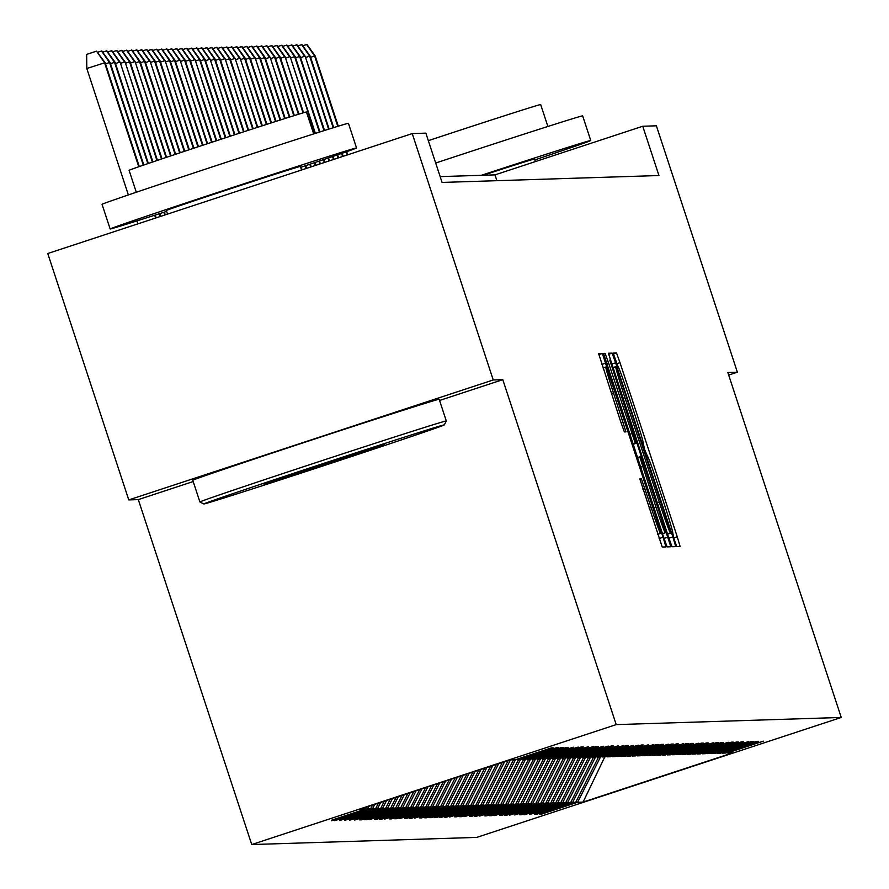 <?xml version="1.0" encoding="UTF-8"?>
<svg xmlns="http://www.w3.org/2000/svg" width="889" height="889" viewBox="0 0 889 889"><rect width="100%" height="100%" fill="white"/><g stroke="black" fill="none" stroke-linecap="round" stroke-linejoin="round"><path stroke-width="1.33" d="M674.329 539.812L676.773 546.568L680.118 546.468L677.251 536.778L620 362.656L616.51 352.989L613.154 353.1L618.044 366.624A32.593 0.967 71.8 0 1 629.234 397.55L634.001 412.063A32.593 0.967 71.8 0 1 643.18 443.044L644.747 449.845L647.625 456.59A32.593 0.967 71.8 0 1 658.816 487.516L663.583 502.029A32.593 0.967 71.8 0 1 672.762 533.011A32.593 0.967 71.8 0 0 672.762 533.011L674.329 539.812M639.802 478.838L662.227 547.035L665.939 546.913L663.072 537.234L602.331 353.444L598.608 353.555L620.878 422.253L624.378 431.921L625.967 431.865L613.477 392.916A27.237 0.811 71.8 0 1 605.809 367.013A27.237 0.811 71.8 0 1 615.166 392.871L652.848 507.497A27.237 0.811 71.8 0 1 660.527 533.4A27.237 0.811 71.8 0 1 651.17 507.552L641.391 478.782L639.802 478.838M502.796 379.67L493.239 379.97L412.229 133.583L47.762 253.521L128.772 499.907L138.317 499.607L251.731 844.55L616.21 724.613L502.796 379.67L439.566 400.472M728.669 375.069L737.381 372.202L727.835 372.513L841.238 717.456L616.21 724.613M737.381 372.202L656.382 125.816L642.747 126.249L494.984 174.877L440.155 176.622M412.229 133.583L425.864 133.15L442.066 182.434L658.949 175.533L642.747 126.249M668.517 537.056L672.017 546.724L675.729 546.602L672.862 536.923L615.61 362.79L612.11 353.133L608.398 353.244L668.517 537.056M670.828 546.757L667.117 546.879L663.627 537.212L603.509 353.4L605.098 353.355L608.587 363.012L635.302 443.3L636.357 443.267L633.49 433.588L609.765 360.045L670.828 546.757M251.731 844.55L476.771 837.394L841.238 717.456M331.586 820.78L367.535 808.946L370.613 808.846L334.664 820.68L372.547 808.79L375.625 808.69L339.665 820.525L377.547 808.634L380.625 808.534L344.665 820.369L382.548 808.468L385.626 808.368L349.666 820.203L387.548 808.312L390.627 808.212L354.667 820.047L392.549 808.157L395.627 808.057L359.678 819.891L361.601 819.825L397.55 807.99L400.628 807.901L364.679 819.725L366.601 819.669L402.55 807.834L405.628 807.734L369.68 819.569L407.551 807.679L410.629 807.579L374.68 819.414L376.603 819.347L412.563 807.512L415.641 807.423L379.681 819.247L381.603 819.191L417.563 807.356L420.641 807.256L384.681 819.091L422.564 807.201L425.642 807.101L389.682 818.936L391.604 818.869L427.565 807.034L430.643 806.945L394.683 818.769L396.616 818.713L432.565 806.879L435.643 806.779L399.694 818.613L437.566 806.723L440.644 806.623L404.695 818.458L406.617 818.391L442.566 806.556L445.645 806.467L409.696 818.291L411.618 818.236L447.578 806.401L450.656 806.301L414.696 818.136L452.579 806.245L455.657 806.145L419.697 817.98L421.619 817.913L457.579 806.079L460.658 805.99L424.698 817.813L426.62 817.758L462.58 805.923L465.658 805.823L429.698 817.658L431.632 817.602L467.581 805.767L470.659 805.667L434.71 817.502L436.632 817.436L472.581 805.601L475.659 805.512L439.711 817.335L441.633 817.28L477.582 805.445L480.66 805.345L444.711 817.18L446.634 817.124L482.594 805.29L485.672 805.19L449.712 817.024L487.594 805.123L490.672 805.034L454.712 816.858L456.635 816.802L492.595 804.967L495.673 804.867L459.713 816.702L461.635 816.647L497.596 804.812L500.674 804.712L464.714 816.547L502.596 804.656L505.674 804.556L469.725 816.38L471.648 816.324L507.597 804.489L510.675 804.389L474.726 816.224L476.648 816.169L512.597 804.334L515.676 804.234L479.727 816.069L517.598 804.178L520.676 804.078L484.727 815.902L486.65 815.846L522.61 804.012L525.688 803.912L489.728 815.746L491.65 815.691L527.61 803.856L530.689 803.756L494.728 815.591L532.611 803.7L535.689 803.6L499.729 815.424L501.652 815.369L537.612 803.534L540.69 803.434L504.73 815.269L506.663 815.213L542.612 803.378L545.69 803.278L509.741 815.113L547.613 803.223L550.691 803.123L514.742 814.957L552.614 803.056L555.692 802.956L519.743 814.791L521.665 814.735L557.625 802.9L560.703 802.8L524.743 814.635L562.626 802.745L565.704 802.645L529.744 814.48L567.627 802.578L570.705 802.478L534.745 814.313L536.667 814.257L572.627 802.423L575.705 802.323L539.745 814.157L541.679 814.091L577.628 802.267L583.084 802.089L732.814 752.816L727.358 752.994L763.318 741.159L725.435 753.05L722.357 753.15L758.317 741.315L756.383 741.382L720.434 753.216L717.356 753.305L753.305 741.482L751.383 741.537L715.434 753.372L712.356 753.472L748.305 741.637L710.433 753.528L707.355 753.628L743.304 741.793L741.382 741.859L705.433 753.694L702.343 753.783L738.303 741.959L736.381 742.015L700.421 753.85L697.343 753.95L733.303 742.115L731.38 742.171L695.42 754.005L692.342 754.105L728.302 742.271L690.42 754.172L687.341 754.261L723.302 742.437L721.379 742.493L685.419 754.328L682.341 754.428L718.29 742.593L716.367 742.648L680.418 754.483L677.34 754.583L713.289 742.748L675.418 754.639L672.34 754.739L708.289 742.915L706.366 742.971L670.417 754.805L667.339 754.905L703.288 743.071L701.365 743.126L665.405 754.961L662.327 755.061L698.287 743.226L660.405 755.117L657.327 755.217L693.287 743.393L691.364 743.448L655.404 755.283L652.326 755.383L688.286 743.548L686.364 743.604L650.404 755.439L647.325 755.539L683.285 743.704L645.403 755.594L642.325 755.694L678.274 743.871L676.351 743.926L640.402 755.761L637.324 755.861L673.273 744.026L671.351 744.082L635.402 755.917L632.323 756.017L668.272 744.182L630.39 756.072L627.312 756.172L663.272 744.349L661.349 744.404L625.389 756.239L622.311 756.339L658.271 744.504L656.349 744.56L620.389 756.395L617.31 756.495L653.271 744.66L615.388 756.55L612.31 756.65L648.27 744.815L610.387 756.717L607.309 756.817L643.258 744.982L641.336 745.038L605.387 756.872L602.309 756.972L638.258 745.138L600.386 757.028L597.308 757.128L633.257 745.293L595.374 757.195L592.296 757.284L628.256 745.46L626.334 745.515L590.374 757.35L587.296 757.45L623.256 745.615L585.373 757.506L582.295 757.606L618.255 745.771L580.373 757.672L577.294 757.761L613.254 745.938L611.321 745.993L575.372 757.828L572.294 757.928L608.243 746.093L570.371 757.984L567.293 758.084L603.242 746.249L565.371 758.15L562.293 758.239L598.241 746.416L596.319 746.471L560.37 758.306L557.292 758.406L593.241 746.571L555.358 758.461L552.28 758.561L588.24 746.727L550.358 758.628L547.28 758.717L583.24 746.893L581.317 746.949L545.357 758.784L542.279 758.884L578.239 747.049L540.356 758.939L537.278 759.039L573.238 747.205L535.356 759.106L532.278 759.195L568.227 747.371L566.304 747.427L530.355 759.262L527.277 759.362L563.226 747.527L561.303 747.582L525.355 759.417L522.276 759.517L558.225 747.682L556.303 747.749L520.343 759.584L517.265 759.673L553.225 747.849L551.302 747.905L515.342 759.739L509.897 759.906L360.167 809.179L365.612 809.012L331.419 820.269M368.868 806.323L367.535 808.946M372.502 805.123L370.613 808.846M517.265 759.673L516.587 759.328M374.769 804.378L372.547 808.79M378.403 803.178L375.625 808.69M522.276 759.517L521.587 759.173M380.67 802.434L377.547 808.634M384.304 801.245L380.625 808.534M527.277 759.362L526.588 759.017M386.571 800.489L382.548 808.468M390.204 799.3L385.626 808.368M532.278 759.195L531.589 758.85M392.471 798.555L387.548 808.312M396.105 797.355L390.627 808.212M537.278 759.039L536.589 758.695M398.372 796.611L392.549 808.157M402.006 795.411L395.627 808.057M542.279 758.884L541.59 758.539M404.273 794.666L397.55 807.99M407.907 793.466L400.628 807.901M547.28 758.717L546.602 758.373M410.185 792.721L402.55 807.834M413.807 791.532L405.628 807.734M552.28 758.561L551.602 758.217M416.085 790.777L407.551 807.679M419.719 789.588L410.629 807.579M557.292 758.406L556.603 758.061M421.986 788.843L412.563 807.512M425.62 787.643L415.641 807.423M562.293 758.239L561.604 757.895M427.887 786.898L417.563 807.356M431.521 785.698L420.641 807.256M567.293 758.084L566.604 757.739M433.788 784.954L422.564 807.201M437.421 783.765L425.642 807.101M572.294 757.928L571.605 757.584M439.688 783.009L427.565 807.034M443.322 781.82L430.643 806.945M577.294 757.761L576.605 757.417M445.589 781.075L432.565 806.879M449.223 779.875L435.643 806.779M582.295 757.606L581.617 757.261M451.49 779.131L437.566 806.723M455.124 777.931L440.644 806.623M587.296 757.45L586.618 757.106M457.402 777.186L442.566 806.556M461.024 775.997L445.645 806.467M592.296 757.284L591.618 756.939M463.302 775.241L447.578 806.401M466.936 774.052L450.656 806.301M597.308 757.128L596.619 756.783M469.203 773.308L452.579 806.245M472.837 772.108L455.657 806.145M602.309 756.972L601.62 756.628M475.104 771.363L457.579 806.079M478.738 770.163L460.658 805.99M607.309 756.817L606.62 756.461M481.005 769.418L462.58 805.923M484.638 768.218L465.658 805.823M612.31 756.65L611.621 756.306M486.905 767.474L467.581 805.767M490.539 766.285L470.659 805.667M617.31 756.495L616.622 756.15M492.806 765.529L472.581 805.601M496.44 764.34L475.659 805.512M622.311 756.339L621.633 755.983M498.707 763.595L477.582 805.445M502.341 762.395L480.66 805.345M627.312 756.172L626.634 755.828M504.619 761.651L482.594 805.29M508.241 760.451L485.672 805.19M632.323 756.017L631.635 755.672M510.419 759.895L487.594 805.123M513.498 759.795L490.672 805.034M637.324 755.861L636.635 755.506M515.442 759.706L492.595 804.967M518.498 759.639L495.673 804.867M642.325 755.694L641.636 755.35M520.443 759.55L497.596 804.812M523.499 759.484L500.674 804.712M647.325 755.539L646.636 755.194M525.443 759.395L502.596 804.656M528.511 759.317L505.674 804.556M652.326 755.383L651.637 755.028M530.444 759.228L507.597 804.489M533.511 759.162L510.675 804.389M657.327 755.217L656.649 754.872M535.445 759.073L512.597 804.334M538.512 759.006L515.676 804.234M662.327 755.061L661.649 754.717M540.445 758.917L517.598 804.178M543.512 758.839L520.676 804.078M667.339 754.905L666.65 754.55M545.446 758.75L522.61 804.012M548.513 758.684L525.688 803.912M672.34 754.739L671.651 754.394M550.447 758.595L527.61 803.856M553.514 758.528L530.689 803.756M677.34 754.583L676.651 754.239M555.458 758.439L532.611 803.7M558.514 758.361L535.689 803.6M682.341 754.428L681.652 754.083M560.459 758.273L537.612 803.534M563.526 758.206L540.69 803.434M687.341 754.261L686.652 753.916M565.46 758.117L542.612 803.378M568.527 758.05L545.69 803.278M692.342 754.105L691.664 753.761M570.46 757.961L547.613 803.223M573.527 757.884L550.691 803.123M697.343 753.95L696.665 753.605M575.461 757.795L552.614 803.056M578.528 757.728L555.692 802.956M702.343 753.783L701.665 753.439M580.461 757.639L557.625 802.9M583.528 757.572L560.703 802.8M707.355 753.628L706.666 753.283M585.462 757.484L562.626 802.745M588.529 757.406L565.704 802.645M712.356 753.472L711.667 753.127M590.474 757.317L567.627 802.578M593.53 757.25L570.705 802.478M717.356 753.305L716.667 752.961M595.474 757.161L572.627 802.423M598.53 757.095L575.705 802.323M722.357 753.15L721.668 752.805M600.475 757.006L577.628 802.267M604.798 756.895L583.084 802.089M727.358 752.994L726.68 752.65M493.239 379.97L128.772 499.907M366.59 807.068L365.612 809.012M496.895 180.689L494.984 174.877M138.317 499.607L193.191 481.549M670.928 533.078L618.666 373.447L615.766 366.701A32.593 0.967 71.8 0 0 615.755 366.701A32.593 0.967 71.8 0 0 624.934 397.683L659.282 502.163A32.593 0.967 71.8 0 0 670.473 533.089L667.572 534.178L670.928 533.078M655.904 506.919A27.237 0.811 71.8 0 0 665.261 532.767A27.237 0.811 71.8 0 0 657.582 506.863L644.303 466.469L640.813 456.813L639.758 456.846L655.904 506.919L653.882 507.586M302.727 45.739L306.916 44.45L315.206 55.963L314.628 55.985L337.764 126.36M346.154 151.863L347.177 154.997M306.605 44.461L314.628 55.985L310.594 57.307M315.206 55.963L338.298 126.194M346.677 151.675L347.71 154.819M435.688 163.02A129.683 1.133 -18.2 0 1 582.584 115.859A129.683 1.133 -18.2 0 1 582.651 115.87A129.683 1.133 -18.2 0 1 582.606 115.926M481.305 175.311A129.683 1.133 -18.2 0 1 590.685 140.495A129.683 1.133 -18.2 0 1 590.752 140.506A129.683 1.133 -18.2 0 1 534.867 159.887M428.331 140.662A93.378 0.811 -18.2 0 1 540.656 104.535A93.378 0.811 -18.2 0 1 540.701 104.546A93.378 0.811 -18.2 0 1 540.668 104.58L547.902 126.471M483.172 175.255A70.553 0.611 -18.2 0 1 534.533 158.975A70.553 0.611 -18.2 0 1 534.567 158.987A70.553 0.611 -18.2 0 1 534.545 159.009M203.892 503.974A126.571 1.1 161.8 0 0 325.674 465.058A126.571 1.1 161.8 0 0 444.311 424.898A126.571 1.1 161.8 0 0 444.256 424.875A126.571 1.1 161.8 0 0 321.418 464.136A126.571 1.1 161.8 0 0 203.837 503.963A126.571 1.1 161.8 0 0 203.892 503.974M199.969 501.985A129.683 1.133 -18.2 0 1 199.914 501.985A129.683 1.133 -18.2 0 1 199.903 501.974A129.683 1.133 -18.2 0 1 320.918 460.991A129.683 1.133 -18.2 0 1 446.234 420.953A129.683 1.133 -18.2 0 1 446.3 420.964A129.683 1.133 -18.2 0 1 446.3 420.975A129.683 1.133 -18.2 0 1 446.178 421.053M263.989 484.194L384.192 444.656L263.989 484.194M102.113 204.348A129.683 1.133 -18.2 0 1 102.046 204.337A129.683 1.133 -18.2 0 1 223.061 163.354A129.683 1.133 -18.2 0 1 348.377 123.315A129.683 1.133 -18.2 0 1 348.444 123.327A129.683 1.133 -18.2 0 1 348.399 123.371M166.621 211.404A129.683 1.133 -18.2 0 1 110.214 228.984A129.683 1.133 -18.2 0 1 110.147 228.973A129.683 1.133 -18.2 0 1 231.162 188.001A129.683 1.133 -18.2 0 1 356.478 147.952A129.683 1.133 -18.2 0 1 356.545 147.963A129.683 1.133 -18.2 0 1 300.66 167.332M129.138 170.332A93.378 0.811 -18.2 0 1 129.094 170.332A93.378 0.811 -18.2 0 1 216.227 140.818A93.378 0.811 -18.2 0 1 306.449 111.992A93.378 0.811 -18.2 0 1 306.494 112.003A93.378 0.811 -18.2 0 1 306.461 112.036L313.706 133.917M192.846 480.304A129.683 1.133 -18.2 0 1 192.78 480.293A129.683 1.133 -18.2 0 1 313.795 439.31A129.683 1.133 -18.2 0 1 439.11 399.261A129.683 1.133 -18.2 0 1 439.177 399.283A129.683 1.133 -18.2 0 1 439.133 399.328M167.51 214.116L166.332 210.504A70.553 0.611 -18.2 0 1 166.332 210.504A70.553 0.611 -18.2 0 1 232.162 188.212A70.553 0.611 -18.2 0 1 300.326 166.432A70.553 0.611 -18.2 0 1 300.371 166.432A70.553 0.611 -18.2 0 1 300.338 166.465M297.726 45.895L301.916 44.606L310.205 56.118L309.628 56.14L333.175 127.772M341.62 153.441L342.621 156.497M301.593 44.617L309.628 56.14L305.594 57.463M310.205 56.118L333.708 127.605M342.143 153.264L343.143 156.32M292.725 46.05L296.915 44.772L305.194 56.285L328.597 129.205M337.075 155.008L338.053 157.998M296.593 44.783L304.616 56.296L300.582 57.629M305.194 56.285L329.119 129.038M337.598 154.83L338.587 157.82M287.725 46.217L291.914 44.928L300.193 56.44L299.615 56.463L324.007 130.65M332.53 156.564L333.497 159.498M291.592 44.939L299.615 56.463L295.581 57.785M300.193 56.44L324.541 130.483M333.053 156.386L334.02 159.32M282.724 46.372L286.914 45.083L295.192 56.596L294.615 56.618L319.429 132.094M327.985 158.12L328.93 160.998M286.591 45.095L294.615 56.618L290.581 57.941M295.192 56.596L319.962 131.928M328.508 157.942L329.463 160.82M277.724 46.528L281.913 45.25L290.192 56.763L314.862 133.55M323.44 159.664L324.374 162.498M281.591 45.261L289.614 56.774L285.58 58.107M290.192 56.763L315.384 133.383M323.963 159.487L324.896 162.32M272.712 46.695L276.912 45.406L285.191 56.918L303.016 112.903M318.895 161.198L319.818 163.998M276.59 45.417L284.613 56.929L280.58 58.263M285.191 56.918L303.549 112.747M319.418 161.02L320.34 163.832M267.711 46.85L271.912 45.561L280.191 57.074L279.613 57.096L298.415 114.303M314.339 162.743L315.251 165.498M271.59 45.572L279.613 57.096L275.579 58.418M280.191 57.074L298.948 114.136M314.873 162.565L315.784 165.332M262.711 47.006L266.9 45.728L275.19 57.229L274.612 57.252L293.837 115.726M309.794 164.276L310.694 166.999M266.589 45.739L274.612 57.252L270.578 58.585M275.19 57.229L294.359 115.559M310.317 164.098L311.217 166.832M257.71 47.161L261.899 45.884L270.178 57.396L289.247 117.159M305.238 165.798L306.127 168.499M261.577 45.895L269.611 57.407L265.567 58.741M270.178 57.396L289.781 116.992M305.772 165.621L306.661 168.332M252.709 47.328L256.899 46.039L265.178 57.552L264.6 57.574L284.669 118.615M300.693 167.332L301.571 169.999M256.577 46.05L264.6 57.574L260.566 58.896M265.178 57.552L285.202 118.448M301.215 167.154L302.093 169.832M247.709 47.484L251.898 46.206L260.177 57.707L259.599 57.729L280.102 120.071M251.576 46.206L259.599 57.729L255.565 59.063M260.177 57.707L280.624 119.904M242.708 47.639L246.898 46.361L255.176 57.874L275.523 121.537M246.575 46.372L254.598 57.885L250.565 59.219M255.176 57.874L276.057 121.36M237.696 47.806L241.897 46.517L250.176 58.029L249.598 58.052L270.956 123.004M241.575 46.528L249.598 58.052L245.564 59.374M250.176 58.029L271.478 122.826M232.696 47.962L236.896 46.684L245.175 58.185L244.597 58.207L266.378 124.471M236.574 46.684L244.597 58.207L240.563 59.541M245.175 58.185L266.911 124.304M227.695 48.117L231.885 46.839L240.174 58.352L261.81 125.949M231.573 46.85L239.597 58.363L235.563 59.696M240.174 58.352L262.344 125.782M222.695 48.284L226.884 46.995L235.163 58.507L257.243 127.427M226.562 47.006L234.596 58.53L230.551 59.852M235.163 58.507L257.766 127.26M217.694 48.439L221.883 47.161L230.162 58.663L229.584 58.685L252.676 128.905M221.561 47.161L229.584 58.685L225.55 60.019M230.162 58.663L253.198 128.738M212.693 48.595L216.883 47.317L225.161 58.83L248.109 130.394M216.56 47.328L224.584 58.841L220.55 60.174M225.161 58.83L248.631 130.216M207.693 48.762L211.882 47.473L220.161 58.985L219.583 59.007L243.542 131.872M211.56 47.484L219.583 59.007L215.549 60.33M220.161 58.985L244.075 131.705M202.681 48.917L206.881 47.628L215.16 59.141L214.582 59.163L238.974 133.361M206.559 47.639L214.582 59.163L210.549 60.496M215.16 59.141L239.508 133.194M197.68 49.073L201.881 47.795L210.16 59.307L234.418 134.861M201.559 47.806L209.582 59.319L205.548 60.652M210.16 59.307L234.94 134.684M192.68 49.239L196.869 47.95L205.159 59.463L204.581 59.485L229.851 136.35M196.558 47.962L204.581 59.485L200.547 60.808M205.159 59.463L230.373 136.173M187.679 49.395L191.868 48.106L200.158 59.619L199.581 59.641L225.284 137.839M191.546 48.117L199.581 59.641L195.547 60.963M200.158 59.619L225.817 137.673M182.678 49.551L186.868 48.273L195.147 59.785L220.728 139.34M186.546 48.284L194.569 59.796L190.535 61.13M195.147 59.785L221.25 139.173M177.678 49.717L181.867 48.428L190.146 59.941L189.568 59.963L216.16 140.84M181.545 48.439L189.568 59.963L185.534 61.285M190.146 59.941L216.694 140.673M172.677 49.873L176.867 48.584L185.145 60.096L184.568 60.119L211.604 142.34M176.544 48.595L184.568 60.119L180.534 61.441M185.145 60.096L212.127 142.173M167.665 50.028L171.866 48.751L180.145 60.263L207.048 143.851M171.544 48.762L179.567 60.274L175.533 61.608M180.145 60.263L207.57 143.674M162.665 50.195L166.865 48.906L175.144 60.419L174.566 60.441L202.481 145.352M166.543 48.917L174.566 60.441L170.532 61.763M175.144 60.419L203.014 145.174M157.664 50.351L161.865 49.062L170.143 60.574L169.566 60.596L197.925 146.863M161.542 49.073L169.566 60.596L165.532 61.919M170.143 60.574L198.447 146.685M152.664 50.506L156.853 49.228L165.143 60.741L193.369 148.374M156.542 49.239L164.565 60.752L160.531 62.086M165.143 60.741L193.891 148.196M147.663 50.673L151.852 49.384L160.131 60.897L159.553 60.919L188.812 149.885M151.53 49.395L159.553 60.919L155.519 62.241M160.131 60.897L189.335 149.708M142.662 50.829L146.852 49.54L155.131 61.052L154.553 61.074L184.256 151.397M146.529 49.551L154.553 61.074L150.519 62.397M155.131 61.052L184.779 151.219M137.662 50.984L141.851 49.706L150.13 61.219L179.7 152.908M141.529 49.717L149.552 61.23L145.518 62.563M150.13 61.219L180.223 152.741M132.661 51.151L136.85 49.862L145.129 61.374L144.551 61.397L175.144 154.43M136.528 49.873L144.551 61.397L140.518 62.719M145.129 61.374L175.666 154.253M127.649 51.306L131.85 50.017L140.129 61.53L139.551 61.552L170.588 155.953M131.528 50.028L139.551 61.552L135.517 62.875M140.129 61.53L171.11 155.775M122.649 51.462L126.849 50.184L135.128 61.697L166.032 157.486M126.527 50.195L134.55 61.708L130.516 63.041M135.128 61.697L166.565 157.309M117.648 51.629L121.837 50.34L130.127 61.852L129.55 61.874L161.487 159.009M121.526 50.351L129.55 61.874L125.516 63.197M130.127 61.852L162.009 158.831M112.647 51.784L116.837 50.495L125.116 62.008L156.931 160.542M116.515 50.506L124.549 62.03L120.504 63.352M125.116 62.008L157.464 160.364M107.647 51.94L111.836 50.662L120.115 62.174L152.386 162.087M111.514 50.673L119.537 62.186L115.503 63.519M120.115 62.174L152.908 161.909M102.646 52.107L106.836 50.817L115.114 62.33L114.537 62.352L147.841 163.632M163.843 212.304L164.743 215.027M106.513 50.829L114.537 62.352L110.503 63.675M115.114 62.33L148.363 163.454M164.365 212.138L165.265 214.86M97.646 52.262L101.835 50.973L110.114 62.486L109.536 62.508L143.296 165.187M159.275 213.771L160.176 216.527M101.513 50.984L109.536 62.508L105.502 63.83M110.114 62.486L143.818 165.01M159.798 213.604L160.709 216.36M86.8 68.497L86.655 54.385L96.512 51.151L105.113 62.652L86.8 68.497L128.372 194.947M136.917 220.917L137.884 223.861M96.512 51.151L104.535 62.663L138.762 166.754M154.697 215.238L155.619 218.027M105.113 62.652L139.284 166.576M155.231 215.071L156.142 217.861M613.354 354.022L616.51 352.989M616.499 363.801L620 362.656M673.718 537.945L677.251 536.778M608.598 354.289L612.11 353.133M611.654 364.101L615.61 362.79M668.906 538.223L672.862 536.923M612.821 367.668L615.744 366.701L612.821 367.668M622.911 398.35L624.934 397.683M657.26 502.83L659.282 502.163M667.528 534.056L670.473 533.089M603.564 353.855L605.098 353.355M606.565 363.679L608.587 363.012M629.79 434.299L631.812 433.632M632.99 444.056L635.302 443.3M633.09 444.344L636.357 443.267L633.09 444.344M664.005 538.378L667.961 537.078M637.446 457.602L639.758 456.846L637.446 457.602M640.602 467.192L642.625 466.525M639.858 479.293L641.391 478.782M642.858 489.117L644.881 488.45M649.148 508.219L651.17 507.552M611.454 393.583L613.477 392.916M621.078 422.853L623.1 422.186M598.808 354.6L602.331 353.444M601.864 364.412L605.82 363.101M659.116 538.534L663.072 537.234M662.461 533.689L665.261 532.767M657.727 534.322L660.527 533.4M603.02 367.935L605.809 367.013M582.651 115.87L590.752 140.506M534.567 158.987L535.422 161.565M444.311 424.898L446.3 420.975M348.444 123.327L356.545 147.963M439.177 399.283L446.3 420.964M300.371 166.432L301.538 170.01M192.78 480.293L199.903 501.974M136.295 192.246L129.094 170.332M102.046 204.337L110.147 228.973M203.837 503.963L199.914 501.985"/></g></svg>
